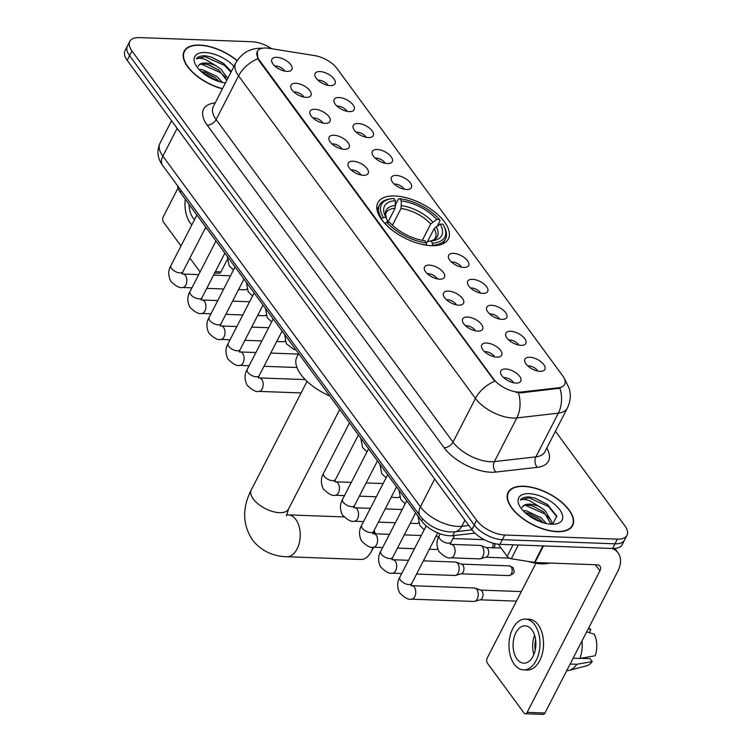 <?xml version="1.0" encoding="UTF-8"?>
<svg xmlns="http://www.w3.org/2000/svg" width="752" height="752" viewBox="0 0 752 752"><rect width="100%" height="100%" fill="white"/><g stroke="black" fill="none" stroke-linecap="round" stroke-linejoin="round"><path stroke-width="1.13" d="M431.366 245.66A39.64 19.157 27.2 0 0 448.371 238.939A39.64 19.157 27.2 0 0 434.929 212.186A39.64 19.157 27.2 0 0 394.866 195.971A39.64 19.157 27.2 0 0 377.861 202.692A39.64 19.157 27.2 0 0 391.303 229.445A39.64 19.157 27.2 0 0 431.366 245.66M510.683 331.275A11.224 5.424 -152.8 0 1 523.307 337.018A11.224 5.424 -152.8 0 1 524.435 344.745A11.224 5.424 -152.8 0 1 521.004 345.347A11.224 5.424 -152.8 0 1 505.607 335.072A11.224 5.424 -152.8 0 1 510.683 331.275M518.636 345.036A6.73 3.252 27.2 0 0 509.753 339.913A6.73 3.252 27.2 0 0 508.747 339.96M491.601 305.303A11.224 5.424 -152.8 0 1 504.235 311.046A11.224 5.424 -152.8 0 1 505.363 318.773A11.224 5.424 -152.8 0 1 501.932 319.374A11.224 5.424 -152.8 0 1 486.535 309.1A11.224 5.424 -152.8 0 1 491.601 305.303M499.554 319.064A6.73 3.252 27.2 0 0 490.68 313.941A6.73 3.252 27.2 0 0 489.674 313.988M472.529 279.33A11.224 5.424 -152.8 0 1 485.162 285.074A11.224 5.424 -152.8 0 1 486.29 292.801A11.224 5.424 -152.8 0 1 482.859 293.402A11.224 5.424 -152.8 0 1 467.462 283.128A11.224 5.424 -152.8 0 1 472.529 279.33M480.481 293.092A6.73 3.252 27.2 0 0 471.598 287.969A6.73 3.252 27.2 0 0 470.602 288.016M453.456 253.358A11.224 5.424 -152.8 0 1 466.09 259.102A11.224 5.424 -152.8 0 1 467.218 266.828A11.224 5.424 -152.8 0 1 463.787 267.43A11.224 5.424 -152.8 0 1 448.38 257.156A11.224 5.424 -152.8 0 1 453.456 253.358M461.408 267.12A6.73 3.252 27.2 0 0 452.525 261.997A6.73 3.252 27.2 0 0 451.529 262.044M396.229 175.442A11.224 5.424 -152.8 0 1 408.862 181.185A11.224 5.424 -152.8 0 1 409.99 188.912A11.224 5.424 -152.8 0 1 406.559 189.513A11.224 5.424 -152.8 0 1 391.162 179.239A11.224 5.424 -152.8 0 1 396.229 175.442M404.181 189.203A6.73 3.252 27.2 0 0 395.308 184.08A6.73 3.252 27.2 0 0 394.302 184.127M377.156 149.469A11.224 5.424 -152.8 0 1 389.79 155.213A11.224 5.424 -152.8 0 1 390.918 162.94A11.224 5.424 -152.8 0 1 387.487 163.541A11.224 5.424 -152.8 0 1 372.09 153.267A11.224 5.424 -152.8 0 1 377.156 149.469M385.109 163.231A6.73 3.252 27.2 0 0 376.226 158.108A6.73 3.252 27.2 0 0 375.229 158.155M358.084 123.497A11.224 5.424 -152.8 0 1 370.717 129.241A11.224 5.424 -152.8 0 1 371.845 136.967A11.224 5.424 -152.8 0 1 368.414 137.569A11.224 5.424 -152.8 0 1 353.008 127.295A11.224 5.424 -152.8 0 1 358.084 123.497M366.036 137.259A6.73 3.252 27.2 0 0 357.153 132.136A6.73 3.252 27.2 0 0 356.157 132.183M339.011 97.525A11.224 5.424 -152.8 0 1 351.645 103.268A11.224 5.424 -152.8 0 1 352.763 110.995A11.224 5.424 -152.8 0 1 349.342 111.597A11.224 5.424 -152.8 0 1 333.935 101.323A11.224 5.424 -152.8 0 1 339.011 97.525M346.963 111.287A6.73 3.252 27.2 0 0 338.08 106.164A6.73 3.252 27.2 0 0 337.075 106.211M319.938 71.553A11.224 5.424 -152.8 0 1 332.563 77.296A11.224 5.424 -152.8 0 1 333.691 85.023A11.224 5.424 -152.8 0 1 330.26 85.625A11.224 5.424 -152.8 0 1 314.862 75.35A11.224 5.424 -152.8 0 1 319.938 71.553M327.891 85.314A6.73 3.252 27.2 0 0 319.008 80.191A6.73 3.252 27.2 0 0 318.002 80.238M529.756 357.247A11.224 5.424 -152.8 0 1 542.389 362.99A11.224 5.424 -152.8 0 1 543.508 370.717A11.224 5.424 -152.8 0 1 540.086 371.319A11.224 5.424 -152.8 0 1 524.68 361.045A11.224 5.424 -152.8 0 1 529.756 357.247M537.708 371.009A6.73 3.252 27.2 0 0 528.825 365.886A6.73 3.252 27.2 0 0 527.819 365.933M486.553 343.025A11.224 5.424 -152.8 0 1 499.178 348.759A11.224 5.424 -152.8 0 1 500.306 356.495A11.224 5.424 -152.8 0 1 496.875 357.097A11.224 5.424 -152.8 0 1 481.477 346.822A11.224 5.424 -152.8 0 1 486.553 343.025M494.506 356.786A6.73 3.252 27.2 0 0 485.623 351.663A6.73 3.252 27.2 0 0 484.617 351.71M467.471 317.053A11.224 5.424 -152.8 0 1 480.105 322.787A11.224 5.424 -152.8 0 1 481.233 330.523A11.224 5.424 -152.8 0 1 477.802 331.124A11.224 5.424 -152.8 0 1 462.405 320.85A11.224 5.424 -152.8 0 1 467.471 317.053M475.424 330.814A6.73 3.252 27.2 0 0 466.55 325.691A6.73 3.252 27.2 0 0 465.544 325.738M448.399 291.08A11.224 5.424 -152.8 0 1 461.032 296.814A11.224 5.424 -152.8 0 1 462.16 304.551A11.224 5.424 -152.8 0 1 458.729 305.152A11.224 5.424 -152.8 0 1 443.332 294.878A11.224 5.424 -152.8 0 1 448.399 291.08M456.351 304.842A6.73 3.252 27.2 0 0 447.468 299.719A6.73 3.252 27.2 0 0 446.472 299.766M429.326 265.108A11.224 5.424 -152.8 0 1 441.96 270.842A11.224 5.424 -152.8 0 1 443.088 278.578A11.224 5.424 -152.8 0 1 439.657 279.18A11.224 5.424 -152.8 0 1 424.25 268.906A11.224 5.424 -152.8 0 1 429.326 265.108M437.279 278.87A6.73 3.252 27.2 0 0 428.396 273.747A6.73 3.252 27.2 0 0 427.399 273.794M353.026 161.219A11.224 5.424 -152.8 0 1 365.66 166.953A11.224 5.424 -152.8 0 1 366.788 174.69A11.224 5.424 -152.8 0 1 363.357 175.291A11.224 5.424 -152.8 0 1 347.96 165.017A11.224 5.424 -152.8 0 1 353.026 161.219M360.979 174.981A6.73 3.252 27.2 0 0 352.096 169.858A6.73 3.252 27.2 0 0 351.099 169.905M333.954 135.247A11.224 5.424 -152.8 0 1 346.587 140.981A11.224 5.424 -152.8 0 1 347.715 148.717A11.224 5.424 -152.8 0 1 344.284 149.319A11.224 5.424 -152.8 0 1 328.878 139.045A11.224 5.424 -152.8 0 1 333.954 135.247M341.906 149.009A6.73 3.252 27.2 0 0 333.023 143.886A6.73 3.252 27.2 0 0 332.027 143.933M314.881 109.275A11.224 5.424 -152.8 0 1 327.515 115.009A11.224 5.424 -152.8 0 1 328.643 122.745A11.224 5.424 -152.8 0 1 325.212 123.337A11.224 5.424 -152.8 0 1 309.805 113.073A11.224 5.424 -152.8 0 1 314.881 109.275M322.834 123.037A6.73 3.252 27.2 0 0 313.951 117.914A6.73 3.252 27.2 0 0 312.945 117.961M295.809 83.303A11.224 5.424 -152.8 0 1 308.433 89.037A11.224 5.424 -152.8 0 1 309.561 96.773A11.224 5.424 -152.8 0 1 306.13 97.365A11.224 5.424 -152.8 0 1 290.733 87.1A11.224 5.424 -152.8 0 1 295.809 83.303M303.761 97.064A6.73 3.252 27.2 0 0 294.878 91.941A6.73 3.252 27.2 0 0 293.872 91.988M276.727 57.331A11.224 5.424 -152.8 0 1 289.36 63.065A11.224 5.424 -152.8 0 1 290.488 70.801A11.224 5.424 -152.8 0 1 287.057 71.393A11.224 5.424 -152.8 0 1 271.66 61.128A11.224 5.424 -152.8 0 1 276.727 57.331M284.679 71.092A6.73 3.252 27.2 0 0 275.805 65.969A6.73 3.252 27.2 0 0 274.8 66.016M505.626 368.997A11.224 5.424 -152.8 0 1 518.26 374.731A11.224 5.424 -152.8 0 1 519.378 382.467A11.224 5.424 -152.8 0 1 515.957 383.069A11.224 5.424 -152.8 0 1 500.55 372.795A11.224 5.424 -152.8 0 1 505.626 368.997M513.578 382.759A6.73 3.252 27.2 0 0 504.695 377.636A6.73 3.252 27.2 0 0 503.69 377.683M474.954 533.121L452.704 535.668A22.438 10.848 -152.8 0 1 449.771 535.772A22.438 10.848 -152.8 0 1 421.656 521.051L180.311 192.427A22.438 10.848 -152.8 0 1 177.538 185.688M521.371 392.018A20.191 9.757 -152.8 0 1 518.73 392.112A20.191 9.757 -152.8 0 1 493.434 378.858L259.299 60.066A20.191 9.757 -152.8 0 1 257.344 51.427A20.191 9.757 -152.8 0 1 268.934 48.297L314.674 55.601A20.191 9.757 -152.8 0 1 337.046 68.554L562.675 375.774A20.191 9.757 -152.8 0 1 564.639 384.422A20.191 9.757 -152.8 0 1 558.604 387.759L521.371 392.018L520.929 392.864L516.013 392.347M557.091 531.692A36.275 17.531 27.2 0 0 572.657 525.535A36.275 17.531 27.2 0 0 560.353 501.058A36.275 17.531 27.2 0 0 523.693 486.215A36.275 17.531 27.2 0 0 508.126 492.372A36.275 17.531 27.2 0 0 520.431 516.85A36.275 17.531 27.2 0 0 557.091 531.692M237.143 60.545A36.275 17.531 27.2 0 0 199.703 45.064A36.275 17.531 27.2 0 0 184.137 51.221A36.275 17.531 27.2 0 0 222.423 88.849M564.442 378.782A26.179 16.459 143.7 0 1 564.724 379.158L569.32 388.662L570.063 392.525C570.702 398.015 569.772 403.251 567.271 408.223A29.92 14.457 -152.8 0 1 558.341 413.158L516.84 417.915A29.92 14.457 -152.8 0 1 512.93 418.046A29.92 14.457 -152.8 0 1 475.452 398.419A26.179 16.459 -36.3 0 1 494.741 381.217L259.008 60.639L257.861 58.665L257.344 51.427M626.989 535.339L622.195 544.664A22.438 10.848 27.2 0 1 612.57 548.471L499.948 544.326A22.438 10.848 27.2 0 1 471.842 529.615L127.191 60.329A22.438 10.848 27.2 0 1 125.011 50.722L127.408 46.069A22.438 10.848 27.2 0 0 129.588 55.667L474.23 524.952A22.438 10.848 27.2 0 0 502.345 539.673L614.967 543.809A22.438 10.848 27.2 0 0 624.592 540.002A22.438 10.848 27.2 0 1 614.967 543.809L502.345 539.673A22.438 10.848 27.2 0 1 474.23 524.952L129.588 55.667A22.438 10.848 27.2 0 1 127.408 46.069L129.805 41.407A22.438 10.848 27.2 0 0 131.976 51.014L476.627 520.29A22.438 10.848 27.2 0 0 504.742 535.01L617.354 539.146A22.438 10.848 27.2 0 0 626.989 535.339A22.438 10.848 27.2 0 0 624.809 525.742L555.427 431.263M257.861 58.665A26.179 16.459 143.7 0 0 238.572 75.877L475.452 398.419L453.005 442.101A29.92 14.457 27.2 0 0 490.483 461.728A29.92 14.457 27.2 0 0 494.393 461.596L535.894 456.84L558.341 413.158A26.179 18.565 -96.5 0 0 559.949 388.201L520.929 392.864M271.745 48.739A22.438 10.848 27.2 0 0 252.052 41.736L139.43 37.6A22.438 10.848 27.2 0 0 129.805 41.407M523.862 486.45A35.899 17.352 27.2 0 0 508.455 492.541A35.899 17.352 27.2 0 0 520.638 516.765A35.899 17.352 27.2 0 0 556.912 531.457A35.899 17.352 27.2 0 0 572.319 525.366A35.899 17.352 27.2 0 0 560.146 501.142A35.899 17.352 27.2 0 0 523.862 486.45M528.12 561.443A37.403 18.076 27.2 0 0 541.44 563.84A37.403 18.076 27.2 0 0 549.693 563.051M523.11 510.693L526.24 510.749L541.102 517.705L546.394 523.561M524.999 512.563L529.117 513.456L538.911 518.589L543.564 522.856M552.654 524.247L556.781 516.069L547.465 504.498L535.377 498.238L529.305 496.959C524.943 496.837 521.935 497.843 520.281 499.995C522.245 499.084 525.31 499.29 529.464 500.635L540.039 506.97A16.901 8.169 27.2 0 0 529.615 504.178A16.901 8.169 27.2 0 0 522.358 507.045A16.901 8.169 27.2 0 0 522.179 507.459C523.016 505.532 525.319 504.771 529.088 505.203L532.914 506.058L543.95 512.159L551.084 524.21M540.039 506.97L544.899 510.307L552.043 522.132L551.536 524.229M551.611 524.238A24.384 11.788 27.2 0 0 555.502 524.031A24.384 11.788 27.2 0 0 558.388 508.004A24.384 11.788 27.2 0 0 529.164 493.669A24.384 11.788 27.2 0 0 519.331 505.447A24.384 11.788 27.2 0 0 551.611 524.238M520.281 499.995L528.863 497.815L548.434 506.519L556.95 516.812M525.319 505.241L544.636 513.907L549.637 518.692M526.174 513.607L542.201 522.443M535.208 498.181L547.926 504.836M532.275 505.87L543.235 511.595M528.477 513.268L539.438 518.993M498.238 544.204L507.158 556.358L513.09 544.815M612.006 548.452A29.92 18.809 -36.3 0 1 618.097 552.899A29.92 18.809 -36.3 0 1 617.693 571.482L544.956 713.009A3.741 2.275 92.1 0 1 543.094 714.4L525.31 713.742A3.741 2.275 -87.9 0 0 527.171 712.351L599.908 570.824A7.482 4.7 143.7 0 0 600.011 566.181A7.482 4.7 143.7 0 0 596.975 564.79L534.992 562.505A3.741 1.805 -152.8 0 1 534.456 562.449L511.294 558.755A3.741 1.805 -152.8 0 1 507.158 556.358M535.903 563.276L487.23 657.972A3.741 2.275 -87.9 0 0 487.456 663.226L523.956 712.924A3.741 2.275 -87.9 0 0 525.31 713.742M517 659.053A18.697 11.393 -87.9 0 0 523.796 663.179A18.697 11.393 -87.9 0 0 535.039 650.903A18.697 11.393 -87.9 0 0 531.965 629.932A18.697 11.393 -87.9 0 0 525.169 625.805A18.697 11.393 -87.9 0 0 513.917 638.081A18.697 11.393 -87.9 0 0 517 659.053M566.679 670.737A24.684 15.04 -87.9 0 0 568.954 670.427L586.353 665.915A19.449 11.844 -87.9 0 0 592.228 661.591L590.104 658.705L580.412 658.348M523.542 669.91L527.105 670.041A25.427 15.491 -87.9 0 0 542.389 653.347A25.427 15.491 -87.9 0 0 538.216 624.827A25.427 15.491 -87.9 0 0 528.966 619.216L525.413 619.084A25.427 15.491 -87.9 0 0 510.119 635.778A25.427 15.491 -87.9 0 0 514.302 664.298A25.427 15.491 -87.9 0 0 523.542 669.91A25.427 15.491 -87.9 0 0 538.836 653.215A25.427 15.491 -87.9 0 0 534.653 624.696A25.427 15.491 -87.9 0 0 525.413 619.084M586.654 631.859L594.296 634.199A19.449 11.844 -87.9 0 1 595.217 655.763L579.886 658.442L573.127 658.197M579.886 658.442A24.684 15.04 -87.9 0 0 581.992 640.939M589.239 632.648L590.856 629.518L588.271 628.719M590.856 629.518A19.449 11.844 -87.9 0 0 588.628 628.023M568.954 670.427A24.684 15.04 -87.9 0 0 576.887 664.27L592.228 661.591M570.129 664.016L576.887 664.27M535.631 639.914A14.955 9.118 -87.9 0 0 535.264 649.878M534.606 635.29A18.697 11.393 -87.9 0 0 533.911 654.419M237.04 60.715A35.899 17.352 27.2 0 0 199.872 45.299A35.899 17.352 27.2 0 0 184.466 51.39A35.899 17.352 27.2 0 0 222.517 88.67M199.12 69.541L202.25 69.598L217.112 76.554L222.404 82.41M201.01 71.412L205.127 72.305L214.922 77.437L219.575 81.705M231.315 71.543L223.476 63.337L211.387 57.077L205.315 55.798C200.953 55.676 197.945 56.691 196.291 58.844C198.255 57.923 201.32 58.139 205.475 59.483L216.05 65.819A16.901 8.169 27.2 0 0 205.625 63.027A16.901 8.169 27.2 0 0 198.368 65.894A16.901 8.169 27.2 0 0 198.19 66.308C199.026 64.381 201.329 63.619 205.099 64.042L208.924 64.907L218.719 70.039L226.803 80.323M216.05 65.819L220.909 69.156L227.753 78.471M233.975 66.373A24.384 11.788 27.2 0 0 205.174 52.518A24.384 11.788 27.2 0 0 195.341 64.287A24.384 11.788 27.2 0 0 225.468 82.917M196.291 58.844L204.873 56.663L224.444 65.358L231.005 72.154M201.329 64.089L220.637 72.756L225.647 77.541M202.185 72.446L218.212 81.291M211.218 57.02L223.936 63.685M208.285 64.71L219.246 70.444M204.488 72.107L215.448 77.832M395.618 204.535L398.494 198.951L399.782 198.735A35.607 17.202 27.2 0 1 439.45 219.499L436.705 219.405A32.167 15.548 27.2 0 0 401.371 200.906L401.042 208.436L392.422 225.215M422.295 240.339L430.708 223.974L436.705 219.405M440.155 224.087L442.89 224.19A35.607 17.202 27.2 0 1 443.859 225.938A35.607 17.202 27.2 0 1 432.381 243.112L430.783 240.95A32.167 15.548 27.2 0 0 433.049 240.706A32.167 15.548 27.2 0 0 440.155 224.087L434.148 228.655L427.531 241.533M298.647 353.553L296.908 356.937A41.134 19.881 27.2 0 0 329.78 395.947M389.527 199.036A37.102 17.926 27.2 0 0 379.516 205.023A37.102 17.926 27.2 0 0 381.546 218.559L383.332 217.441A35.607 17.202 27.2 0 1 391.049 198.801L389.527 199.036M381.283 219.076L381.546 218.559M439.45 219.499L440.042 220.712L437.438 225.788M432.381 243.112L432.475 245.227A37.102 17.926 27.2 0 0 445.513 238.939A37.102 17.926 27.2 0 0 444.554 227.32L443.859 225.938M387.947 222.169L395.11 208.219L395.449 200.681L393.851 198.519A35.607 17.202 27.2 0 0 391.049 198.801M395.449 200.681A32.167 15.548 27.2 0 0 385.344 216.191A32.167 15.548 27.2 0 0 386.077 217.544L383.332 217.441M401.371 200.906L399.782 198.735M386.077 217.544L387.43 220.28L387.252 222.376M426.29 242.811L427.85 241.448L430.783 240.95M426.44 245.208L426.45 242.896A35.607 17.202 27.2 0 1 386.782 222.131L384.986 223.25A37.102 17.926 27.2 0 0 393.08 230.817M416.646 242.934A37.102 17.926 27.2 0 0 426.544 245.002M386.782 222.131L389.527 222.225A32.167 15.548 27.2 0 0 424.861 240.725L426.45 242.896M286.578 514.706L288.232 514.876A20.943 12.756 92.1 0 1 295.846 519.5A20.943 12.756 92.1 0 1 299.287 542.991A20.943 12.756 92.1 0 1 286.7 556.734L360.791 559.46A20.943 12.756 -87.9 0 0 370.858 552.288A20.943 12.756 -87.9 0 0 372.973 547.193M374.101 533.77A20.943 12.756 -87.9 0 0 373.706 531.316M374.148 530.47A13.461 8.206 92.1 0 1 375.229 533.807M373.659 547.221A13.461 8.206 92.1 0 1 373.462 547.597L370.858 552.288M411.41 599.156A6.73 4.098 92.1 0 0 415.405 594.935A6.73 4.098 92.1 0 0 414.54 587.462A6.73 4.098 92.1 0 0 414.352 587.18A6.73 4.098 92.1 0 0 411.899 585.695L474.38 587.998A6.73 4.098 92.1 0 1 475.161 588.149A6.73 4.098 92.1 0 1 476.824 589.483A6.73 4.098 92.1 0 1 477.229 598.94A6.73 4.098 92.1 0 1 474.672 601.356A6.73 4.098 92.1 0 1 473.882 601.45L411.41 599.156C408.609 600.011 404.67 597.887 399.585 592.773C396.962 587.105 397.028 581.935 399.801 577.263A6.73 3.252 -152.8 0 0 400.271 579.886A6.73 3.252 -152.8 0 0 408.881 584.558A6.73 3.252 -152.8 0 0 411.776 583.42L411.043 585.705M475.161 588.149L480.801 590.188A4.86 2.961 92.1 0 1 482.004 591.157A4.86 2.961 92.1 0 1 482.295 597.99A4.86 2.961 92.1 0 1 480.453 599.729L474.672 601.356M423.376 560.851L455.298 562.026A6.73 4.098 92.1 0 1 456.088 562.176A6.73 4.098 92.1 0 1 457.752 563.511A6.73 4.098 92.1 0 1 458.156 572.968A6.73 4.098 92.1 0 1 455.599 575.383A6.73 4.098 92.1 0 1 454.81 575.477L416.58 574.067M456.088 562.176L461.728 564.216A4.86 2.961 92.1 0 1 462.931 565.184A4.86 2.961 92.1 0 1 463.223 572.018A4.86 2.961 92.1 0 1 461.371 573.757L455.599 575.383M436.122 536.044L436.226 536.054A6.73 4.098 92.1 0 1 437.006 536.204A6.73 4.098 92.1 0 1 438.491 537.304M437.683 548.791A6.73 4.098 92.1 0 1 436.527 549.411A6.73 4.098 92.1 0 1 435.737 549.505L429.326 549.27M418.61 522.819A6.73 4.098 92.1 0 1 417.454 523.439A6.73 4.098 92.1 0 1 416.655 523.533L410.254 523.298M399.538 496.846A6.73 4.098 92.1 0 1 398.372 497.467A6.73 4.098 92.1 0 1 397.582 497.561L391.172 497.326M285.083 341.013A6.73 4.098 92.1 0 1 283.927 341.634A6.73 4.098 92.1 0 1 283.137 341.728L276.727 341.493M266.011 315.041A6.73 4.098 92.1 0 1 264.854 315.661A6.73 4.098 92.1 0 1 264.065 315.755L257.654 315.52M246.938 289.069A6.73 4.098 92.1 0 1 245.782 289.689A6.73 4.098 92.1 0 1 244.992 289.783L238.581 289.548M450.739 557.815A6.73 4.098 92.1 0 0 454.744 553.594A6.73 4.098 92.1 0 0 453.87 546.121A6.73 4.098 92.1 0 0 453.682 545.849A6.73 4.098 92.1 0 0 451.238 544.363L480.049 545.426A6.73 4.098 92.1 0 1 480.829 545.576A6.73 4.098 92.1 0 1 482.493 546.911A6.73 4.098 92.1 0 1 482.897 556.367A6.73 4.098 92.1 0 1 480.34 558.783A6.73 4.098 92.1 0 1 479.55 558.877L450.739 557.815C447.948 558.68 444.009 556.546 438.924 551.432C436.292 545.82 436.357 540.65 439.13 535.932A6.73 3.252 -152.8 0 0 439.6 538.545A6.73 3.252 -152.8 0 0 448.22 543.226A6.73 3.252 -152.8 0 0 451.106 542.089L450.382 544.363M480.829 545.576L486.469 547.616A4.86 2.961 92.1 0 1 487.672 548.584A4.86 2.961 92.1 0 1 487.963 555.418A4.86 2.961 92.1 0 1 486.121 557.157L480.34 558.783M227.189 259.741L220.966 271.857A3.741 2.275 92.1 0 1 219.105 273.249L214.621 273.079M177.989 188.122L163.24 216.82A3.741 2.275 -87.9 0 0 163.466 222.075L181.006 245.951M189.908 258.077L199.966 271.763A3.741 2.275 -87.9 0 0 200.079 271.914M189.081 204.375A18.697 11.393 -87.9 0 0 193.01 217.901A18.697 11.393 -87.9 0 0 194.524 219.64M185.293 199.205A25.427 15.491 -87.9 0 0 190.312 223.147A25.427 15.491 -87.9 0 0 191.807 224.933M204.967 228.768A25.427 15.491 -87.9 0 0 206.687 228.335M454.659 531.852L452.704 535.668M558.604 387.759L558.172 388.596M259.299 60.066L259.008 60.639M493.434 378.858L493.133 379.431M422.671 519.068L421.656 521.051M181.204 190.688L180.311 192.427M207.204 125.161A7.482 4.7 143.7 0 0 216.125 119.559L453.005 442.101A7.482 4.7 143.7 0 1 444.084 447.713L207.204 125.161A37.403 18.076 -152.8 0 1 215.185 102.93M213.22 106.756A29.92 14.457 27.2 0 0 216.125 119.559L238.572 75.877A29.92 14.457 -152.8 0 1 235.667 63.074L213.22 106.756M518.401 392.807A26.179 18.565 -96.5 0 1 516.84 417.915L494.393 461.596A7.482 5.302 83.5 0 0 495.822 472.068A37.403 18.076 -152.8 0 1 444.084 447.713M546.779 448.079A37.403 18.076 -152.8 0 1 537.313 467.321L495.822 472.068M131.976 51.014L127.191 60.329M476.627 520.29L471.842 529.615M504.742 535.01L499.948 544.326M617.354 539.146L612.57 548.471M537.313 467.321A7.482 5.302 83.5 0 1 535.894 456.84A29.92 14.457 27.2 0 0 544.824 451.905L567.271 408.223M177.143 128.338L162.855 156.134A14.955 9.409 143.7 0 0 162.658 165.431C157.488 158.409 156.585 151.039 159.95 143.331A29.92 14.457 27.2 0 0 162.855 156.134L420.396 506.81A29.92 14.457 27.2 0 0 457.874 526.428A29.92 14.457 27.2 0 0 461.784 526.297L464.924 520.196M434.684 479.015L420.396 506.81A14.955 9.409 143.7 0 0 420.189 516.098L162.658 165.431M472.03 529.859L454.65 531.852A14.955 10.613 -96.5 0 0 461.784 526.297L468.816 525.498M595.424 564.733L599.908 570.824M543.517 545.933L534.992 562.505M527.171 712.351L544.956 713.009M534.456 562.449L542.953 545.914M518.363 545.003L511.294 558.755M286.55 515.853L288.486 509.132A20.943 10.124 -152.8 0 1 279.5 512.685A20.943 10.124 -152.8 0 1 253.264 498.943A20.943 10.124 -152.8 0 1 251.234 489.984L307.051 381.386M430.708 223.974A27.674 13.376 27.2 0 0 401.042 208.436M431.14 240.922L434.054 239.606L435.314 238.168A27.674 13.376 27.2 0 0 434.148 228.655M395.665 205.465A28.773 13.903 27.2 0 0 386.368 218.127M432.644 221.943A28.773 13.903 27.2 0 0 401.587 205.691M431.197 240.922A28.773 13.903 27.2 0 0 436.085 226.634M395.11 208.219A27.674 13.376 27.2 0 0 386.086 212.863L385.654 214.95L386.406 218.202M511.172 566.952A4.86 2.961 92.1 0 1 511.971 572.404A4.86 2.961 92.1 0 1 509.048 575.6C515.693 573.043 514.443 572.225 513.146 567.863A4.86 3.055 143.7 0 0 511.172 566.952A4.86 2.961 92.1 0 0 509.405 565.88L461.446 564.122M415.63 512.836L392.704 557.448A6.73 3.252 -152.8 0 1 389.809 558.586A6.73 3.252 -152.8 0 1 381.198 553.914A6.73 3.252 -152.8 0 1 380.728 551.291L406.719 500.71M391.792 559.526L392.826 559.723A6.73 4.098 92.1 0 1 395.279 561.208A6.73 4.098 92.1 0 1 395.467 561.49A6.73 4.098 92.1 0 1 396.332 568.963A6.73 4.098 92.1 0 1 392.337 573.184C389.536 574.039 385.597 571.915 380.512 566.801C377.88 561.133 377.955 555.963 380.728 551.291M492.992 543.188A4.86 2.961 92.1 0 1 492.428 547.747M396.548 486.864L373.622 531.476A6.73 3.252 -152.8 0 1 370.736 532.613A6.73 3.252 -152.8 0 1 362.116 527.942A6.73 3.252 -152.8 0 1 361.656 525.319L387.647 474.738M372.719 533.553L373.753 533.751A6.73 4.098 92.1 0 1 376.197 535.236A6.73 4.098 92.1 0 1 376.385 535.518A6.73 4.098 92.1 0 1 377.26 542.991A6.73 4.098 92.1 0 1 373.255 547.212C370.463 548.067 366.525 545.943 361.439 540.829C358.807 535.161 358.883 529.991 361.656 525.319M377.476 460.891L354.549 505.504A6.73 3.252 -152.8 0 1 351.663 506.641A6.73 3.252 -152.8 0 1 343.044 501.969A6.73 3.252 -152.8 0 1 342.574 499.347L368.574 448.765M353.637 507.581L354.681 507.779A6.73 4.098 92.1 0 1 357.125 509.264A6.73 4.098 92.1 0 1 357.313 509.546A6.73 4.098 92.1 0 1 358.178 517.019A6.73 4.098 92.1 0 1 354.183 521.239C351.391 522.095 347.443 519.97 342.367 514.857C339.735 509.189 339.81 504.019 342.574 499.347M358.403 434.919L335.477 479.532A6.73 3.252 -152.8 0 1 332.591 480.669A6.73 3.252 -152.8 0 1 323.971 475.997A6.73 3.252 -152.8 0 1 323.501 473.375L349.501 422.793M334.565 481.609L335.608 481.806A6.73 4.098 92.1 0 1 338.052 483.292A6.73 4.098 92.1 0 1 338.24 483.574A6.73 4.098 92.1 0 1 339.105 491.047A6.73 4.098 92.1 0 1 335.11 495.267C332.309 496.123 328.37 493.998 323.285 488.885C320.662 483.207 320.728 478.046 323.501 473.375M282.103 331.03L259.177 375.643A6.73 3.252 -152.8 0 1 256.291 376.78A6.73 3.252 -152.8 0 1 247.671 372.099A6.73 3.252 -152.8 0 1 247.201 369.486L273.202 318.904M258.265 377.72L259.308 377.918A6.73 4.098 92.1 0 1 261.752 379.403A6.73 4.098 92.1 0 1 261.94 379.685A6.73 4.098 92.1 0 1 262.805 387.148A6.73 4.098 92.1 0 1 258.81 391.378C256.018 392.234 252.07 390.109 246.994 384.996C244.362 379.318 244.438 374.158 247.201 369.486M263.031 305.058L240.104 349.671A6.73 3.252 -152.8 0 1 237.218 350.808A6.73 3.252 -152.8 0 1 228.599 346.127A6.73 3.252 -152.8 0 1 228.129 343.514L254.129 292.932M239.192 351.748L240.236 351.945A6.73 4.098 92.1 0 1 242.68 353.431A6.73 4.098 92.1 0 1 242.868 353.713A6.73 4.098 92.1 0 1 243.733 361.176A6.73 4.098 92.1 0 1 239.738 365.406C236.936 366.262 232.998 364.137 227.922 359.024C225.29 353.346 225.356 348.185 228.129 343.514M243.958 279.086L221.032 323.698A6.73 3.252 -152.8 0 1 218.146 324.836A6.73 3.252 -152.8 0 1 209.526 320.155A6.73 3.252 -152.8 0 1 209.056 317.541L235.047 266.96M220.12 325.776L221.154 325.973A6.73 4.098 92.1 0 1 223.607 327.458A6.73 4.098 92.1 0 1 223.795 327.74A6.73 4.098 92.1 0 1 224.66 335.204A6.73 4.098 92.1 0 1 220.665 339.434C217.864 340.289 213.925 338.165 208.84 333.051C206.217 327.374 206.283 322.213 209.056 317.541M224.886 253.114L201.959 297.726A6.73 3.252 -152.8 0 1 199.064 298.864A6.73 3.252 -152.8 0 1 190.453 294.182A6.73 3.252 -152.8 0 1 189.983 291.569L215.974 240.988M201.047 299.804L202.081 300.001A6.73 4.098 92.1 0 1 204.535 301.486A6.73 4.098 92.1 0 1 204.723 301.768A6.73 4.098 92.1 0 1 205.587 309.232A6.73 4.098 92.1 0 1 201.592 313.462C198.791 314.317 194.853 312.193 189.767 307.07C187.135 301.402 187.21 296.241 189.983 291.569M205.804 227.142L182.877 271.754A6.73 3.252 -152.8 0 1 179.991 272.891A6.73 3.252 -152.8 0 1 171.371 268.21A6.73 3.252 -152.8 0 1 170.911 265.597L196.902 215.016M181.975 273.831L183.009 274.029A6.73 4.098 92.1 0 1 185.453 275.514A6.73 4.098 92.1 0 1 185.641 275.796A6.73 4.098 92.1 0 1 186.515 283.26A6.73 4.098 92.1 0 1 182.51 287.49C179.719 288.345 175.78 286.221 170.695 281.098C168.063 275.429 168.138 270.269 170.911 265.597M215.354 271.651L220.966 271.857M262.194 48.278L261.517 48.241C250.294 48.034 241.674 52.969 235.667 63.074M454.65 531.852L450.439 532.002C438.078 530.959 428.001 525.657 420.189 516.098M159.95 143.331L171.559 120.743M507.309 494.778L508.455 492.541M571.172 527.594L572.319 525.366M614.816 548.434L618.097 552.899M183.319 53.618L184.466 51.39M251.234 489.984C242.097 507.929 242.482 524.539 252.371 539.823C262.871 553.293 277.244 556.621 286.7 556.734M288.232 514.876L343.965 516.925M377.034 209.864L379.516 205.023M443.022 243.78L445.513 238.939M339.707 409.464L288.486 509.132M426.215 525.864L399.801 577.263M411.899 585.695L410.865 585.498M521.343 591.589L480.519 590.094M437.749 532.867L411.776 583.42M516.436 601.139L480.161 599.805M392.826 559.723L408.515 560.306M392.704 557.448L391.971 559.732M392.337 573.184L401.718 573.522M509.048 575.6L461.089 573.832M509.405 565.88L513.146 567.863M493.951 547.804L494.938 545.661L494.891 543.658M373.753 533.751L389.442 534.334M404.303 534.879L421.261 535.499M438.707 536.815L437.006 536.204M484.232 539.682L452.93 538.535M373.622 531.476L372.898 533.76M373.255 547.212L382.646 547.55M397.507 548.095L414.465 548.725M437.777 549.054L436.527 549.411M354.681 507.779L370.369 508.361M385.221 508.907L402.188 509.527M354.549 505.504L353.825 507.788M354.183 521.239L363.573 521.578M378.425 522.123L395.392 522.753M418.704 523.082L417.454 523.439M335.608 481.806L351.297 482.389M366.149 482.934L383.116 483.555M335.477 479.532L334.753 481.816M335.11 495.267L344.501 495.606M359.353 496.151L376.32 496.781M399.632 497.11L398.372 497.467M259.308 377.918L305.237 379.61M259.177 375.643L258.453 377.927M258.81 391.378L301.11 392.929M240.236 351.945L255.924 352.528M270.776 353.073L298.375 354.089M240.104 349.671L239.38 351.955M239.738 365.406L249.128 365.745M263.98 366.29L296.946 367.502M221.154 325.973L236.842 326.556M251.704 327.101L268.671 327.722M221.032 323.698L220.298 325.983M220.665 339.434L230.056 339.772M244.908 340.318L261.875 340.947M285.177 341.276L283.927 341.634M202.081 300.001L217.77 300.584M232.631 301.129L249.598 301.749M201.959 297.726L201.226 300.01M201.592 313.462L210.974 313.8M225.835 314.345L242.802 314.975M266.105 315.304L264.854 315.661M183.009 274.029L198.697 274.612M213.559 275.157L230.516 275.777M182.877 271.754L182.153 274.038M182.51 287.49L191.901 287.828M206.762 288.373L223.72 289.003M247.032 289.332L245.782 289.689M440.221 533.817L439.13 535.932M501.067 548.067L486.187 547.522M454.509 535.462L451.106 542.089M451.238 544.363L450.204 544.166M509.348 558.097L485.83 557.232M424.222 529.746L419.851 525.46L418.046 516.135M405.149 503.774L400.769 499.488L398.974 490.163M386.067 477.802L381.696 473.516L379.901 464.191M366.995 451.83L362.624 447.543L360.819 438.219M295.903 349.812L293.647 349.276L286.324 343.655L284.529 334.33M271.622 321.969L267.251 317.682L265.447 308.358M252.55 295.997L248.179 291.71L246.374 282.385M233.477 270.024L229.106 265.738L227.301 256.413"/></g></svg>
